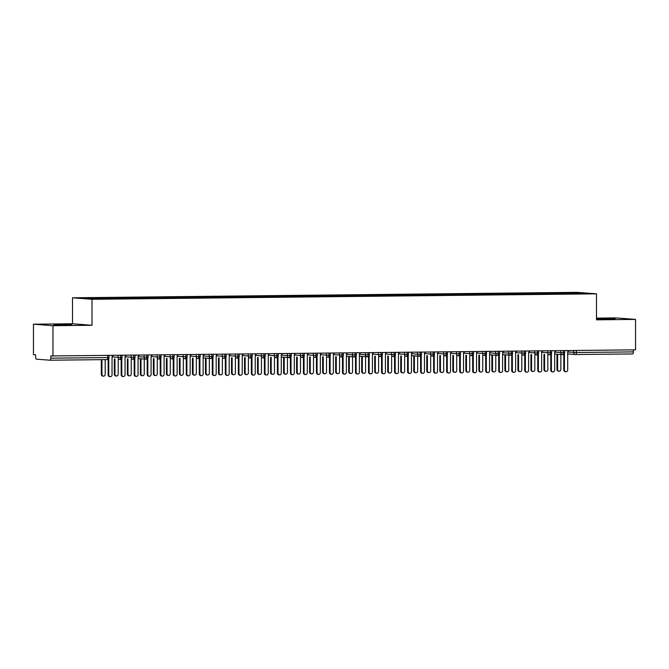 <?xml version="1.0" encoding="UTF-8"?>
<svg xmlns="http://www.w3.org/2000/svg" width="669" height="669" viewBox="0 0 669 669"><rect width="100%" height="100%" fill="white"/><g stroke="black" fill="none" stroke-linecap="round" stroke-linejoin="round"><path stroke-width="1" d="M65.855 324.975L71.633 324.741L67.803 324.524L53.838 324.741L65.855 324.975M609.392 319.105L615.162 318.87L611.341 318.653L597.367 318.87L609.392 319.105M33.45 324.197L52.96 325.703L92.013 325.276L72.503 323.779L33.45 324.197L33.45 354.629L35.641 354.804L35.641 357.02A2.082 0.728 -90.6 0 0 36.377 359.161L50.033 360.215A2.082 0.728 -90.6 0 0 50.058 360.215A2.082 0.728 -90.6 0 0 50.76 358.191L50.76 355.967L635.55 349.845L635.55 319.406L616.04 317.909L596.497 318.118M72.503 323.779L72.503 297.789L576.987 292.345L596.497 293.842L92.013 299.294L72.503 297.789M98.494 297.964L81.953 298.148L91.026 298.842L109.072 298.784L587.048 293.49L577.974 292.788L546.908 292.989L96.98 297.847L98.494 297.964L98.761 298.759M105.777 297.889L106.053 298.683M111.506 297.83L111.823 298.75M118.798 297.747L119.074 298.541M124.526 297.688L124.844 298.608M131.818 297.605L132.086 298.399M137.546 297.546L137.864 298.474M144.839 297.471L145.106 298.257M150.567 297.404L150.885 298.332M157.859 297.329L158.127 298.123M163.587 297.262L163.897 298.19M170.871 297.187L171.147 297.981M176.599 297.12L176.917 298.048M183.891 297.044L184.167 297.839M189.62 296.986L189.937 297.906M196.912 296.902L197.179 297.697M202.64 296.844L202.958 297.772M209.932 296.76L210.2 297.554M215.661 296.702L215.978 297.63M222.953 296.626L223.22 297.412M228.681 296.559L228.99 297.488M235.965 296.484L236.241 297.279M241.693 296.417L242.011 297.345M248.985 296.342L249.261 297.136M254.713 296.283L255.031 297.203M262.005 296.2L262.273 296.994M267.734 296.141L268.052 297.061M275.026 296.058L275.293 296.852M280.754 295.999L281.072 296.927M288.046 295.924L288.314 296.71M293.775 295.857L294.092 296.785M301.067 295.782L301.334 296.576M306.795 295.715L307.104 296.643M314.079 295.639L314.355 296.434M319.807 295.581L320.125 296.501M327.099 295.497L327.375 296.292M332.828 295.439L333.145 296.359M340.12 295.355L340.387 296.15M345.848 295.297L346.166 296.225M353.14 295.221L353.408 296.007M358.868 295.154L359.186 296.083M366.16 295.079L366.428 295.874M371.889 295.012L372.198 295.941M379.172 294.937L379.448 295.731M384.901 294.87L385.219 295.798M392.193 294.795L392.469 295.589M397.921 294.736L398.239 295.656M405.213 294.653L405.481 295.447M410.942 294.594L411.259 295.522M418.234 294.511L418.501 295.305M423.962 294.452L424.28 295.38M431.254 294.377L431.522 295.163M436.982 294.31L437.292 295.238M444.266 294.235L444.542 295.029M449.994 294.168L450.312 295.096M457.287 294.092L457.563 294.887M463.015 294.034L463.333 294.954M470.307 293.95L470.575 294.745M476.035 293.892L476.353 294.812M483.327 293.808L483.595 294.603M489.056 293.75L489.374 294.678M496.348 293.674L496.615 294.46M502.076 293.607L502.386 294.536M509.36 293.532L509.636 294.327M515.088 293.465L515.406 294.393M522.38 293.39L522.656 294.184M528.109 293.331L528.426 294.251M535.401 293.248L535.668 294.042M541.129 293.189L541.447 294.109M548.421 293.106L548.689 293.9M554.149 293.047L554.467 293.975M576.427 350.481L576.427 352.513L633.359 351.894L633.359 349.862M633.359 351.894A2.082 0.728 89.4 0 1 632.648 353.926A2.082 0.728 89.4 0 1 632.623 353.926L575.741 354.537M561.442 292.963L561.709 293.758M577.974 292.788L577.523 293.591M52.96 325.703L52.96 356.134M596.497 293.842L596.497 319.832L635.55 319.406M92.013 325.276L92.013 299.294M559.928 292.855L559.928 293.783M564.569 352.571L564.703 352.596A2.082 2.082 0 0 1 562.637 354.679A2.082 1.948 -85.6 0 1 562.52 354.679L562.629 354.679A2.082 0.728 -90.6 0 0 562.637 354.679A2.082 0.728 -90.6 0 0 562.629 354.679A2.082 0.728 -90.6 0 0 563.348 352.655L563.348 350.623M554.668 352.153L560.731 352.613A2.082 1.948 -85.6 0 0 562.52 354.679L554.668 354.068L562.428 354.662M546.908 292.989L546.908 293.917M533.887 293.131L533.887 294.059M520.867 293.273L520.867 294.201M507.855 293.415L507.855 294.343M494.834 293.557L494.834 294.485M481.814 293.691L481.814 294.628M468.793 293.833L468.793 294.761M455.773 293.975L455.773 294.904M442.761 294.117L442.761 295.046M429.741 294.26L429.741 295.188M416.72 294.402L416.72 295.33M403.7 294.536L403.7 295.464M390.679 294.678L390.679 295.606M377.667 294.82L377.667 295.748M364.647 294.962L364.647 295.89M351.626 295.104L351.626 296.033M338.606 295.238L338.606 296.166M325.586 295.38L325.586 296.308M312.574 295.522L312.574 296.451M299.553 295.665L299.553 296.593M286.533 295.807L286.533 296.735M273.512 295.941L273.512 296.877M260.492 296.083L260.492 297.011M247.471 296.225L247.471 297.153M234.459 296.367L234.459 297.295M221.439 296.509L221.439 297.437M208.419 296.651L208.419 297.58M195.398 296.785L195.398 297.713M182.378 296.927L182.378 297.856M169.366 297.069L169.366 297.998M156.345 297.212L156.345 298.14M143.325 297.354L143.325 298.282M130.304 297.488L130.304 298.416M117.284 297.63L117.284 298.558M104.272 297.772L104.272 298.7M549.408 354.804L549.5 354.813A2.082 1.948 -85.6 0 0 549.6 354.821A2.082 0.728 -90.6 0 0 549.609 354.821A2.082 0.728 -90.6 0 0 550.328 352.789L550.328 350.765M541.647 352.295L547.71 352.755A2.082 1.948 -85.6 0 0 549.5 354.813L549.609 354.821A2.082 0.728 -90.6 0 0 549.617 354.821A2.082 2.082 0 0 0 551.682 352.739L547.71 352.755L547.71 350.79M538.528 352.856L538.662 352.881A2.082 2.082 0 0 1 536.597 354.963A2.082 1.948 -85.6 0 1 536.479 354.955L536.588 354.963A2.082 0.728 -90.6 0 0 536.597 354.963A2.082 0.728 -90.6 0 0 536.588 354.963A2.082 0.728 -90.6 0 0 537.307 352.931L537.307 350.899M528.627 352.429L534.69 352.898A2.082 1.948 -85.6 0 0 536.479 354.955L536.387 354.946M525.508 352.998L525.642 353.015A2.082 2.082 0 0 1 523.584 355.105A2.082 1.948 -85.6 0 1 523.467 355.097L523.576 355.105A2.082 0.728 -90.6 0 0 523.584 355.105A2.082 0.728 -90.6 0 0 523.576 355.105A2.082 0.728 -90.6 0 0 524.287 353.073L524.287 351.041M515.615 352.571L521.669 353.04A2.082 1.948 -85.6 0 0 523.467 355.097L523.367 355.088M502.595 354.637L510.447 355.239A2.082 1.948 -85.6 0 0 510.539 355.239A2.082 0.728 -90.6 0 0 510.556 355.239A2.082 0.728 -90.6 0 0 511.275 353.215L511.275 351.183M502.595 352.714L508.649 353.182A2.082 1.948 -85.6 0 0 510.447 355.239L510.556 355.239A2.082 0.728 -90.6 0 0 510.564 355.239A2.082 2.082 0 0 0 512.621 353.157L508.649 353.182L508.649 351.208M502.595 354.629L510.347 355.231M499.475 353.274L499.609 353.299A2.082 2.082 0 0 1 497.544 355.381A2.082 1.948 -85.6 0 1 497.427 355.381L497.535 355.381A2.082 0.728 -90.6 0 0 497.544 355.381A2.082 0.728 -90.6 0 0 497.535 355.381A2.082 0.728 -90.6 0 0 498.254 353.357L498.254 351.325M489.574 352.856L495.637 353.324A2.082 1.948 -85.6 0 0 497.427 355.381L489.574 354.771L497.335 355.364M484.314 355.507L484.406 355.515A2.082 1.948 -85.6 0 0 484.498 355.523A2.082 0.728 -90.6 0 0 484.515 355.523A2.082 0.728 -90.6 0 0 485.234 353.491L485.234 351.468M476.554 352.998L482.617 353.458A2.082 1.948 -85.6 0 0 484.406 355.515L484.515 355.523A2.082 0.728 -90.6 0 0 484.523 355.523A2.082 2.082 0 0 0 486.589 353.441L482.617 353.458L482.617 351.493M471.486 355.665A2.082 1.948 -85.6 0 1 471.386 355.657L471.494 355.665A2.082 0.728 -90.6 0 0 471.494 355.665A2.082 0.728 -90.6 0 0 471.503 355.665A2.082 0.728 -90.6 0 0 472.214 353.633L472.214 351.601M463.533 353.132L469.596 353.6A2.082 1.948 -85.6 0 0 471.386 355.657L471.294 355.649M460.414 353.7L460.548 353.717A2.082 2.082 0 0 1 458.491 355.808A2.082 1.948 -85.6 0 1 458.374 355.799L458.474 355.808A2.082 0.728 -90.6 0 0 458.491 355.808A2.082 0.728 -90.6 0 0 458.474 355.808A2.082 0.728 -90.6 0 0 459.193 353.776L459.193 351.743M450.521 353.274L456.576 353.742A2.082 1.948 -85.6 0 0 458.374 355.799L458.273 355.791M445.253 355.933L445.353 355.941A2.082 1.948 -85.6 0 0 445.445 355.941A2.082 0.728 -90.6 0 0 445.462 355.95A2.082 0.728 -90.6 0 0 446.181 353.918L446.181 351.886M437.501 353.416L443.555 353.884A2.082 1.948 -85.6 0 0 445.353 355.941L445.462 355.95A2.082 0.728 -90.6 0 0 445.47 355.95A2.082 2.082 0 0 0 447.528 353.859L443.555 353.884L443.555 351.911M432.425 356.084A2.082 1.948 -85.6 0 1 432.333 356.084L432.442 356.084A2.082 0.728 -90.6 0 0 432.442 356.084A2.082 0.728 -90.6 0 0 432.45 356.084A2.082 0.728 -90.6 0 0 433.161 354.06L433.161 352.028M424.481 353.558L430.543 354.026A2.082 1.948 -85.6 0 0 432.333 356.084L432.241 356.075M421.361 354.118L421.495 354.144A2.082 2.082 0 0 1 419.43 356.226A2.082 1.948 -85.6 0 1 419.312 356.226L419.421 356.226A2.082 0.728 -90.6 0 0 419.43 356.226A2.082 0.728 -90.6 0 0 419.421 356.226A2.082 0.728 -90.6 0 0 420.14 354.202L420.14 352.17M411.46 353.7L417.523 354.16A2.082 1.948 -85.6 0 0 419.312 356.226L411.46 355.615L419.22 356.209M406.2 356.351L406.292 356.36A2.082 1.948 -85.6 0 0 406.392 356.368A2.082 0.728 -90.6 0 0 406.401 356.368A2.082 0.728 -90.6 0 0 407.12 354.336L407.12 352.312M398.44 353.834L404.502 354.302A2.082 1.948 -85.6 0 0 406.292 356.36L406.401 356.368A2.082 0.728 -90.6 0 0 406.409 356.368A2.082 2.082 0 0 0 408.475 354.286L404.502 354.302L404.502 352.337M393.372 356.51A2.082 1.948 -85.6 0 1 393.272 356.502L393.38 356.51A2.082 0.728 -90.6 0 0 393.38 356.51A2.082 0.728 -90.6 0 0 393.397 356.51A2.082 0.728 -90.6 0 0 394.1 354.478L394.1 352.446M385.428 353.976L391.482 354.445A2.082 1.948 -85.6 0 0 393.272 356.502L393.18 356.493M382.308 354.545L382.434 354.562A2.082 2.082 0 0 1 380.377 356.652A2.082 1.948 -85.6 0 1 380.26 356.644L380.368 356.652A2.082 0.728 -90.6 0 0 380.377 356.652A2.082 0.728 -90.6 0 0 380.368 356.652A2.082 0.728 -90.6 0 0 381.079 354.62L381.079 352.588M372.407 354.118L378.462 354.587A2.082 1.948 -85.6 0 0 380.26 356.644L380.159 356.636M359.387 356.184L367.239 356.786A2.082 1.948 -85.6 0 0 367.331 356.786A2.082 0.728 -90.6 0 0 367.348 356.786A2.082 0.728 -90.6 0 0 368.067 354.762L368.067 352.73M359.387 354.261L365.441 354.729A2.082 1.948 -85.6 0 0 367.239 356.786L367.348 356.786A2.082 0.728 -90.6 0 0 367.356 356.786A2.082 2.082 0 0 0 369.422 354.704L365.45 354.729L365.45 352.755M359.387 356.176L367.147 356.778M356.268 354.821L356.401 354.846A2.082 2.082 0 0 1 354.336 356.928A2.082 1.948 -85.6 0 1 354.219 356.928L354.327 356.928A2.082 0.728 -90.6 0 0 354.336 356.928A2.082 0.728 -90.6 0 0 354.327 356.928A2.082 0.728 -90.6 0 0 355.047 354.904L355.047 352.872M346.366 354.403L352.429 354.863A2.082 1.948 -85.6 0 0 354.219 356.928L346.366 356.318L354.127 356.912M343.247 354.963L343.381 354.988A2.082 2.082 0 0 1 341.315 357.07A2.082 1.948 -85.6 0 1 341.198 357.062L341.307 357.07A2.082 0.728 -90.6 0 0 341.315 357.07A2.082 0.728 -90.6 0 0 341.307 357.07A2.082 0.728 -90.6 0 0 342.026 355.038L342.026 353.015M333.346 354.545L339.409 355.005A2.082 1.948 -85.6 0 0 341.198 357.062L341.106 357.054M328.278 357.213A2.082 1.948 -85.6 0 1 328.178 357.204L328.287 357.213A2.082 0.728 -90.6 0 0 328.287 357.213A2.082 0.728 -90.6 0 0 328.295 357.213A2.082 0.728 -90.6 0 0 329.006 355.18L329.006 353.148M320.334 354.679L326.388 355.147A2.082 1.948 -85.6 0 0 328.178 357.204L328.086 357.196M317.206 355.247L317.34 355.264A2.082 2.082 0 0 1 315.283 357.355A2.082 1.948 -85.6 0 1 315.166 357.346L315.275 357.355A2.082 0.728 -90.6 0 0 315.283 357.355A2.082 0.728 -90.6 0 0 315.275 357.355A2.082 0.728 -90.6 0 0 315.985 355.323L315.985 353.291M307.314 354.821L313.368 355.289A2.082 1.948 -85.6 0 0 315.166 357.346L315.066 357.338M302.053 357.48L302.145 357.489A2.082 1.948 -85.6 0 0 302.237 357.489A2.082 0.728 -90.6 0 0 302.254 357.489A2.082 0.728 -90.6 0 0 302.973 355.465L302.973 353.433M294.293 354.963L300.348 355.431A2.082 1.948 -85.6 0 0 302.145 357.489L302.254 357.489A2.082 0.728 -90.6 0 0 302.263 357.497A2.082 2.082 0 0 0 304.328 355.406L300.348 355.431L300.348 353.458M289.217 357.631A2.082 1.948 -85.6 0 1 289.125 357.631L289.234 357.631A2.082 0.728 -90.6 0 0 289.234 357.631A2.082 0.728 -90.6 0 0 289.242 357.631A2.082 0.728 -90.6 0 0 289.953 355.607L289.953 353.575M281.273 355.105L287.336 355.574A2.082 1.948 -85.6 0 0 289.125 357.631L281.273 357.02L289.033 357.614M278.153 355.665L278.287 355.691A2.082 2.082 0 0 1 276.222 357.773A2.082 1.948 -85.6 0 1 276.105 357.764L276.213 357.773A2.082 0.728 -90.6 0 0 276.222 357.773A2.082 0.728 -90.6 0 0 276.213 357.773A2.082 0.728 -90.6 0 0 276.933 355.749L276.933 353.717M268.252 355.247L274.315 355.707A2.082 1.948 -85.6 0 0 276.105 357.764L276.013 357.756M262.992 357.898L263.084 357.907A2.082 1.948 -85.6 0 0 263.185 357.915A2.082 0.728 -90.6 0 0 263.193 357.915A2.082 0.728 -90.6 0 0 263.912 355.883L263.912 353.851M255.232 355.381L261.295 355.849A2.082 1.948 -85.6 0 0 263.084 357.907L263.193 357.915A2.082 0.728 -90.6 0 0 263.201 357.915A2.082 2.082 0 0 0 265.267 355.833L261.295 355.849L261.295 353.884M250.164 358.057A2.082 1.948 -85.6 0 1 250.072 358.049L250.181 358.057A2.082 0.728 -90.6 0 0 250.181 358.057A2.082 0.728 -90.6 0 0 250.189 358.057A2.082 0.728 -90.6 0 0 250.892 356.025L250.892 353.993M242.22 355.523L248.274 355.992A2.082 1.948 -85.6 0 0 250.072 358.049L249.972 358.04M239.101 356.092L239.226 356.109A2.082 2.082 0 0 1 237.169 358.199A2.082 1.948 -85.6 0 1 237.052 358.191L237.161 358.199A2.082 0.728 -90.6 0 0 237.169 358.199A2.082 0.728 -90.6 0 0 237.161 358.199A2.082 0.728 -90.6 0 0 237.88 356.167L237.88 354.135M229.199 355.665L235.254 356.134A2.082 1.948 -85.6 0 0 237.052 358.191L236.951 358.183M223.939 358.325L224.031 358.333A2.082 1.948 -85.6 0 0 224.123 358.333A2.082 0.728 -90.6 0 0 224.14 358.333A2.082 0.728 -90.6 0 0 224.859 356.309L224.859 354.277M216.179 355.808L222.242 356.276A2.082 1.948 -85.6 0 0 224.031 358.333L224.14 358.333A2.082 0.728 -90.6 0 0 224.148 358.333A2.082 2.082 0 0 0 226.214 356.251L222.242 356.268L222.242 354.302M213.06 356.368L213.194 356.393A2.082 2.082 0 0 1 211.128 358.475A2.082 1.948 -85.6 0 1 211.011 358.475L211.12 358.475A2.082 0.728 -90.6 0 0 211.128 358.475A2.082 0.728 -90.6 0 0 211.12 358.475A2.082 0.728 -90.6 0 0 211.839 356.452L211.839 354.419M203.159 355.95L209.221 356.41A2.082 1.948 -85.6 0 0 211.011 358.475L203.159 357.865L210.919 358.459M200.039 356.51L200.173 356.535A2.082 2.082 0 0 1 198.108 358.617A2.082 1.948 -85.6 0 1 197.991 358.609L198.099 358.617A2.082 0.728 -90.6 0 0 198.108 358.617A2.082 0.728 -90.6 0 0 198.099 358.617A2.082 0.728 -90.6 0 0 198.818 356.585L198.818 354.562M190.138 356.084L196.201 356.552A2.082 1.948 -85.6 0 0 197.991 358.609L197.899 358.601M185.07 358.76A2.082 1.948 -85.6 0 1 184.978 358.751L185.079 358.76A2.082 0.728 -90.6 0 0 185.079 358.76A2.082 0.728 -90.6 0 0 185.096 358.76A2.082 0.728 -90.6 0 0 185.798 356.728L185.798 354.695M177.126 356.226L183.181 356.694A2.082 1.948 -85.6 0 0 184.978 358.751L184.878 358.743M174.007 356.794L174.132 356.811A2.082 2.082 0 0 1 172.075 358.902A2.082 1.948 -85.6 0 1 171.958 358.893L172.067 358.902A2.082 0.728 -90.6 0 0 172.075 358.902A2.082 0.728 -90.6 0 0 172.067 358.902A2.082 0.728 -90.6 0 0 172.786 356.87L172.786 354.838M164.106 356.368L170.16 356.836A2.082 1.948 -85.6 0 0 171.958 358.893L171.858 358.885M158.846 359.027L158.938 359.036A2.082 1.948 -85.6 0 0 159.03 359.036A2.082 0.728 -90.6 0 0 159.046 359.036A2.082 0.728 -90.6 0 0 159.766 357.012L159.766 354.98M151.085 356.51L157.148 356.978A2.082 1.948 -85.6 0 0 158.938 359.036L159.046 359.036A2.082 0.728 -90.6 0 0 159.055 359.036A2.082 2.082 0 0 0 161.12 356.953L157.148 356.978L157.148 355.005M146.009 359.178A2.082 1.948 -85.6 0 1 145.917 359.178L146.026 359.178A2.082 0.728 -90.6 0 0 146.026 359.178A2.082 0.728 -90.6 0 0 146.034 359.178A2.082 0.728 -90.6 0 0 146.745 357.154L146.745 355.122M138.065 356.652L144.128 357.112A2.082 1.948 -85.6 0 0 145.917 359.178L138.065 358.567L145.825 359.161M134.946 357.213L135.079 357.238A2.082 2.082 0 0 1 133.014 359.32A2.082 1.948 -85.6 0 1 132.897 359.312L133.006 359.32A2.082 0.728 -90.6 0 0 133.014 359.32A2.082 0.728 -90.6 0 0 133.006 359.32A2.082 0.728 -90.6 0 0 133.725 357.288L133.725 355.264M125.044 356.794L131.107 357.254A2.082 1.948 -85.6 0 0 132.897 359.312L132.805 359.303M119.784 359.445L119.876 359.454A2.082 1.948 -85.6 0 0 119.977 359.462A2.082 0.728 -90.6 0 0 119.985 359.462A2.082 0.728 -90.6 0 0 120.704 357.43L120.704 355.398M112.032 356.928L118.087 357.397A2.082 1.948 -85.6 0 0 119.876 359.454L119.985 359.462A2.082 0.728 -90.6 0 0 120.002 359.462A2.082 2.082 0 0 0 122.059 357.38L118.087 357.397L118.087 355.431M565.924 371.738L565.297 371.688A1.739 1.631 -85.6 0 1 563.8 369.974L564.435 370.024A1.739 1.631 94.4 0 0 565.924 371.738A1.739 1.631 94.4 0 0 567.688 369.99L567.688 351.785L568.817 350.564M563.8 369.974L563.8 354.311M564.435 370.024L564.435 353.617M559.1 371.211L558.464 371.161A1.739 1.631 -85.6 0 1 556.968 369.447L557.603 369.497A1.739 1.631 94.4 0 0 559.1 371.211A1.739 1.631 94.4 0 0 560.856 369.464L560.856 354.545M557.603 354.294L557.603 369.497M556.968 354.252L556.968 369.447M552.912 371.88L552.276 371.83A1.739 1.631 -85.6 0 1 550.779 370.116L551.415 370.166A1.739 1.631 94.4 0 0 552.912 371.88A1.739 1.631 94.4 0 0 554.668 370.124L554.668 351.919L555.797 350.707M550.779 370.116L550.779 354.453M551.415 370.166L551.415 353.759M539.891 372.023L539.256 371.972A1.739 1.631 -85.6 0 1 537.759 370.258L538.394 370.3A1.739 1.631 94.4 0 0 539.891 372.023A1.739 1.631 94.4 0 0 541.647 370.266L541.647 352.061L542.785 350.84M537.759 370.258L537.759 354.595M538.394 370.3L538.394 353.901M526.871 372.156L526.235 372.106A1.739 1.631 -85.6 0 1 524.739 370.392L525.374 370.442A1.739 1.631 94.4 0 0 526.871 372.156A1.739 1.631 94.4 0 0 528.627 370.409L528.627 352.203L529.764 350.982M524.739 370.392L524.739 354.737M525.374 370.442L525.374 354.043M513.851 372.298L513.215 372.248A1.739 1.631 -85.6 0 1 511.726 370.534L512.354 370.584A1.739 1.631 94.4 0 0 513.851 372.298A1.739 1.631 94.4 0 0 515.615 370.551L515.615 352.346L516.744 351.125M511.726 370.534L511.726 354.871M512.354 370.584L512.354 354.177M546.08 371.354L545.444 371.303A1.739 1.631 -85.6 0 1 543.956 369.589L544.583 369.639A1.739 1.631 94.4 0 0 546.08 371.354A1.739 1.631 94.4 0 0 547.844 369.606L547.844 354.687M544.583 354.436L544.583 369.639M543.956 354.386L543.956 369.589M533.059 371.496L532.424 371.446A1.739 1.631 -85.6 0 1 530.935 369.731L531.571 369.781A1.739 1.631 94.4 0 0 533.059 371.496A1.739 1.631 94.4 0 0 534.824 369.74L534.824 354.829M531.571 354.578L531.571 369.781M530.935 354.528L530.935 369.731M520.039 371.63L519.412 371.588A1.739 1.631 -85.6 0 1 517.915 369.873L518.55 369.915A1.739 1.631 94.4 0 0 520.039 371.63A1.739 1.631 94.4 0 0 521.803 369.882L521.803 354.971M518.55 354.721L518.55 369.915M517.915 354.67L517.915 369.873M507.027 371.772L506.391 371.721A1.739 1.631 -85.6 0 1 504.894 370.007L505.53 370.057A1.739 1.631 94.4 0 0 507.027 371.772A1.739 1.631 94.4 0 0 508.783 370.024L508.783 355.114M505.53 354.863L505.53 370.057M504.894 354.813L504.894 370.007M500.83 372.441L500.195 372.39A1.739 1.631 -85.6 0 1 498.706 370.676L499.342 370.726A1.739 1.631 94.4 0 0 500.83 372.441A1.739 1.631 94.4 0 0 502.595 370.693L502.595 352.488L503.724 351.267M498.706 370.676L498.706 355.013M499.342 370.726L499.342 354.319M494.006 371.914L493.371 371.864A1.739 1.631 -85.6 0 1 491.874 370.149L492.509 370.2A1.739 1.631 94.4 0 0 494.006 371.914A1.739 1.631 94.4 0 0 495.762 370.166L495.762 355.247M492.509 354.996L492.509 370.2M491.874 354.955L491.874 370.149M487.818 372.583L487.183 372.533A1.739 1.631 -85.6 0 1 485.686 370.818L486.321 370.869A1.739 1.631 94.4 0 0 487.818 372.583A1.739 1.631 94.4 0 0 489.574 370.827L489.574 352.63L490.703 351.409M485.686 370.818L485.686 355.155M486.321 370.869L486.321 354.461M474.798 372.725L474.162 372.675A1.739 1.631 -85.6 0 1 472.665 370.961L473.301 371.002A1.739 1.631 94.4 0 0 474.798 372.725A1.739 1.631 94.4 0 0 476.554 370.969L476.554 352.764L477.691 351.543M472.665 370.961L472.665 355.298M473.301 371.002L473.301 354.603M461.777 372.859L461.142 372.817A1.739 1.631 -85.6 0 1 459.645 371.094L460.28 371.144A1.739 1.631 94.4 0 0 461.777 372.859A1.739 1.631 94.4 0 0 463.533 371.111L463.533 352.906L464.671 351.685M459.645 371.094L459.645 355.44M460.28 371.144L460.28 354.746M448.757 373.001L448.121 372.951A1.739 1.631 -85.6 0 1 446.633 371.236L447.26 371.287A1.739 1.631 94.4 0 0 448.757 373.001A1.739 1.631 94.4 0 0 450.521 371.253L450.521 353.048L451.65 351.827M446.633 371.236L446.633 355.582M447.26 371.287L447.26 354.879M480.986 372.056L480.35 372.006A1.739 1.631 -85.6 0 1 478.862 370.292L479.489 370.342A1.739 1.631 94.4 0 0 480.986 372.056A1.739 1.631 94.4 0 0 482.75 370.308L482.75 355.39M479.489 355.139L479.489 370.342M478.862 355.088L478.862 370.292M467.966 372.198L467.33 372.148A1.739 1.631 -85.6 0 1 465.841 370.434L466.477 370.484A1.739 1.631 94.4 0 0 467.966 372.198A1.739 1.631 94.4 0 0 469.73 370.442L469.73 355.532M466.477 355.281L466.477 370.484M465.841 355.231L465.841 370.434M454.945 372.34L454.318 372.29A1.739 1.631 -85.6 0 1 452.821 370.576L453.457 370.618A1.739 1.631 94.4 0 0 454.945 372.34A1.739 1.631 94.4 0 0 456.71 370.584L456.71 355.674M453.457 355.423L453.457 370.618M452.821 355.373L452.821 370.576M441.933 372.474L441.297 372.432A1.739 1.631 -85.6 0 1 439.801 370.71L440.436 370.76A1.739 1.631 94.4 0 0 441.933 372.474A1.739 1.631 94.4 0 0 443.689 370.726L443.689 355.816M440.436 355.565L440.436 370.76M439.801 355.515L439.801 370.71M435.736 373.143L435.101 373.093A1.739 1.631 -85.6 0 1 433.612 371.379L434.248 371.429A1.739 1.631 94.4 0 0 435.736 373.143A1.739 1.631 94.4 0 0 437.501 371.395L437.501 353.19L438.63 351.969M433.612 371.379L433.612 355.716M434.248 371.429L434.248 355.022M422.716 373.285L422.089 373.235A1.739 1.631 -85.6 0 1 420.592 371.521L421.227 371.571A1.739 1.631 94.4 0 0 422.716 373.285A1.739 1.631 94.4 0 0 424.481 371.538L424.481 353.332L425.609 352.111M420.592 371.521L420.592 355.858M421.227 371.571L421.227 355.164M409.704 373.427L409.068 373.377A1.739 1.631 -85.6 0 1 407.572 371.663L408.207 371.713A1.739 1.631 94.4 0 0 409.704 373.427A1.739 1.631 94.4 0 0 411.46 371.671L411.46 353.466L412.597 352.245M407.572 371.663L407.572 356M408.207 371.713L408.207 355.306M396.684 373.561L396.048 373.519A1.739 1.631 -85.6 0 1 394.551 371.805L395.187 371.847A1.739 1.631 94.4 0 0 396.684 373.561A1.739 1.631 94.4 0 0 398.44 371.813L398.44 353.608L399.577 352.387M394.551 371.805L394.551 356.142M395.187 371.847L395.187 355.448M383.663 373.703L383.028 373.653A1.739 1.631 -85.6 0 1 381.539 371.939L382.166 371.989A1.739 1.631 94.4 0 0 383.663 373.703A1.739 1.631 94.4 0 0 385.428 371.956L385.428 353.75L386.557 352.53M381.539 371.939L381.539 356.284M382.166 371.989L382.166 355.582M428.913 372.616L428.277 372.566A1.739 1.631 -85.6 0 1 426.78 370.852L427.416 370.902A1.739 1.631 94.4 0 0 428.913 372.616A1.739 1.631 94.4 0 0 430.669 370.869L430.669 355.95M427.416 355.699L427.416 370.902M426.78 355.657L426.78 370.852M415.892 372.758L415.257 372.708A1.739 1.631 -85.6 0 1 413.768 370.994L414.395 371.044A1.739 1.631 94.4 0 0 415.892 372.758A1.739 1.631 94.4 0 0 417.657 371.011L417.657 356.092M414.395 355.841L414.395 371.044M413.768 355.791L413.768 370.994M402.872 372.901L402.236 372.85A1.739 1.631 -85.6 0 1 400.748 371.136L401.383 371.186A1.739 1.631 94.4 0 0 402.872 372.901A1.739 1.631 94.4 0 0 404.636 371.153L404.636 356.234M401.383 355.983L401.383 371.186M400.748 355.933L400.748 371.136M389.851 373.043L389.224 372.993A1.739 1.631 -85.6 0 1 387.727 371.278L388.363 371.328A1.739 1.631 94.4 0 0 389.851 373.043A1.739 1.631 94.4 0 0 391.616 371.287L391.616 356.376M388.363 356.125L388.363 371.328M387.727 356.075L387.727 371.278M376.839 373.177L376.204 373.135A1.739 1.631 -85.6 0 1 374.707 371.42L375.342 371.462A1.739 1.631 94.4 0 0 376.839 373.177A1.739 1.631 94.4 0 0 378.595 371.429L378.595 356.518M375.342 356.268L375.342 371.462M374.707 356.217L374.707 371.42M370.643 373.846L370.007 373.795A1.739 1.631 -85.6 0 1 368.519 372.081L369.154 372.131A1.739 1.631 94.4 0 0 370.643 373.846A1.739 1.631 94.4 0 0 372.407 372.098L372.407 353.893L373.536 352.672M368.519 372.081L368.519 356.418M369.154 372.131L369.154 355.724M363.819 373.319L363.183 373.269A1.739 1.631 -85.6 0 1 361.686 371.554L362.322 371.604A1.739 1.631 94.4 0 0 363.819 373.319A1.739 1.631 94.4 0 0 365.575 371.571L365.575 356.652M362.322 356.41L362.322 371.604M361.686 356.36L361.686 371.554M357.622 373.988L356.995 373.938A1.739 1.631 -85.6 0 1 355.498 372.223L356.134 372.273A1.739 1.631 94.4 0 0 357.622 373.988A1.739 1.631 94.4 0 0 359.387 372.24L359.387 354.035L360.516 352.814M355.498 372.223L355.498 356.56M356.134 372.273L356.134 355.866M350.799 373.461L350.163 373.411A1.739 1.631 -85.6 0 1 348.666 371.696L349.302 371.747A1.739 1.631 94.4 0 0 350.799 373.461A1.739 1.631 94.4 0 0 352.555 371.713L352.555 356.794M349.302 356.544L349.302 371.747M348.666 356.502L348.666 371.696M344.61 374.13L343.975 374.08A1.739 1.631 -85.6 0 1 342.478 372.365L343.113 372.416A1.739 1.631 94.4 0 0 344.61 374.13A1.739 1.631 94.4 0 0 346.366 372.374L346.366 354.169L347.504 352.956M342.478 372.365L342.478 356.702M343.113 372.416L343.113 356.008M337.778 373.603L337.143 373.553A1.739 1.631 -85.6 0 1 335.654 371.839L336.281 371.889A1.739 1.631 94.4 0 0 337.778 373.603A1.739 1.631 94.4 0 0 339.543 371.855L339.543 356.937M336.281 356.686L336.281 371.889M335.654 356.636L335.654 371.839M331.59 374.272L330.954 374.222A1.739 1.631 -85.6 0 1 329.457 372.508L330.093 372.549A1.739 1.631 94.4 0 0 331.59 374.272A1.739 1.631 94.4 0 0 333.346 372.516L333.346 354.311L334.483 353.09M329.457 372.508L329.457 356.845M330.093 372.549L330.093 356.151M324.758 373.745L324.131 373.695A1.739 1.631 -85.6 0 1 322.634 371.981L323.269 372.031A1.739 1.631 94.4 0 0 324.758 373.745A1.739 1.631 94.4 0 0 326.522 371.989L326.522 357.079M323.269 356.828L323.269 372.031M322.634 356.778L322.634 371.981M318.569 374.406L317.934 374.364A1.739 1.631 -85.6 0 1 316.445 372.641L317.073 372.692A1.739 1.631 94.4 0 0 318.569 374.406A1.739 1.631 94.4 0 0 320.334 372.658L320.334 354.453L321.463 353.232M316.445 372.641L316.445 356.987M317.073 372.692L317.073 356.293M311.746 373.887L311.11 373.837A1.739 1.631 -85.6 0 1 309.613 372.123L310.249 372.165A1.739 1.631 94.4 0 0 311.746 373.887A1.739 1.631 94.4 0 0 313.502 372.131L313.502 357.221M310.249 356.97L310.249 372.165M309.613 356.92L309.613 372.123M305.549 374.548L304.913 374.498A1.739 1.631 -85.6 0 1 303.425 372.784L304.061 372.834A1.739 1.631 94.4 0 0 305.549 374.548A1.739 1.631 94.4 0 0 307.314 372.8L307.314 354.595L308.442 353.374M303.425 372.784L303.425 357.121M304.061 372.834L304.061 356.426M298.725 374.021L298.09 373.971A1.739 1.631 -85.6 0 1 296.593 372.257L297.228 372.307A1.739 1.631 94.4 0 0 298.725 374.021A1.739 1.631 94.4 0 0 300.481 372.273L300.481 357.363M297.228 357.112L297.228 372.307M296.593 357.062L296.593 372.257M292.529 374.69L291.901 374.64A1.739 1.631 -85.6 0 1 290.405 372.926L291.04 372.976A1.739 1.631 94.4 0 0 292.529 374.69A1.739 1.631 94.4 0 0 294.293 372.942L294.293 354.737L295.422 353.516M290.405 372.926L290.405 357.263M291.04 372.976L291.04 356.569M285.705 374.163L285.069 374.113A1.739 1.631 -85.6 0 1 283.572 372.399L284.208 372.449A1.739 1.631 94.4 0 0 285.705 374.163A1.739 1.631 94.4 0 0 287.461 372.416L287.461 357.497M284.208 357.246L284.208 372.449M283.572 357.204L283.572 372.399M279.517 374.832L278.881 374.782A1.739 1.631 -85.6 0 1 277.384 373.068L278.02 373.118A1.739 1.631 94.4 0 0 279.517 374.832A1.739 1.631 94.4 0 0 281.273 373.076L281.273 354.879L282.402 353.658M277.384 373.068L277.384 357.405M278.02 373.118L278.02 356.711M272.684 374.306L272.049 374.255A1.739 1.631 -85.6 0 1 270.56 372.541L271.188 372.591A1.739 1.631 94.4 0 0 272.684 374.306A1.739 1.631 94.4 0 0 274.449 372.558L274.449 357.639M271.188 357.388L271.188 372.591M270.56 357.338L270.56 372.541M266.496 374.974L265.861 374.924A1.739 1.631 -85.6 0 1 264.364 373.21L264.999 373.26A1.739 1.631 94.4 0 0 266.496 374.974A1.739 1.631 94.4 0 0 268.252 373.218L268.252 355.013L269.39 353.792M264.364 373.21L264.364 357.547M264.999 373.26L264.999 356.853M259.664 374.448L259.028 374.397A1.739 1.631 -85.6 0 1 257.54 372.683L258.175 372.733A1.739 1.631 94.4 0 0 259.664 374.448A1.739 1.631 94.4 0 0 261.428 372.692L261.428 357.781M258.175 357.53L258.175 372.733M257.54 357.48L257.54 372.683M253.476 375.108L252.84 375.066A1.739 1.631 -85.6 0 1 251.343 373.344L251.979 373.394A1.739 1.631 94.4 0 0 253.476 375.108A1.739 1.631 94.4 0 0 255.232 373.361L255.232 355.155L256.369 353.934M251.343 373.344L251.343 357.689M251.979 373.394L251.979 356.995M246.644 374.59L246.016 374.54A1.739 1.631 -85.6 0 1 244.519 372.825L245.155 372.867A1.739 1.631 94.4 0 0 246.644 374.59A1.739 1.631 94.4 0 0 248.408 372.834L248.408 357.923M245.155 357.672L245.155 372.867M244.519 357.622L244.519 372.825M240.455 375.25L239.82 375.2A1.739 1.631 -85.6 0 1 238.331 373.486L238.958 373.536A1.739 1.631 94.4 0 0 240.455 375.25A1.739 1.631 94.4 0 0 242.22 373.503L242.22 355.298L243.349 354.077M238.331 373.486L238.331 357.831M238.958 373.536L238.958 357.129M233.632 374.724L232.996 374.682A1.739 1.631 -85.6 0 1 231.499 372.959L232.135 373.009A1.739 1.631 94.4 0 0 233.632 374.724A1.739 1.631 94.4 0 0 235.388 372.976L235.388 358.066M232.135 357.815L232.135 373.009M231.499 357.764L231.499 372.959M227.435 375.393L226.808 375.342A1.739 1.631 -85.6 0 1 225.311 373.628L225.946 373.678A1.739 1.631 94.4 0 0 227.435 375.393A1.739 1.631 94.4 0 0 229.199 373.645L229.199 355.44L230.328 354.219M225.311 373.628L225.311 357.965M225.946 373.678L225.946 357.271M220.611 374.866L219.976 374.816A1.739 1.631 -85.6 0 1 218.479 373.101L219.114 373.151A1.739 1.631 94.4 0 0 220.611 374.866A1.739 1.631 94.4 0 0 222.367 373.118L222.367 358.199M219.114 357.948L219.114 373.151M218.479 357.907L218.479 373.101M214.423 375.535L213.787 375.485A1.739 1.631 -85.6 0 1 212.29 373.77L212.926 373.82A1.739 1.631 94.4 0 0 214.423 375.535A1.739 1.631 94.4 0 0 216.179 373.787L216.179 355.582L217.308 354.361M212.29 373.77L212.29 358.107M212.926 373.82L212.926 357.413M207.591 375.008L206.955 374.958A1.739 1.631 -85.6 0 1 205.467 373.243L206.094 373.294A1.739 1.631 94.4 0 0 207.591 375.008A1.739 1.631 94.4 0 0 209.355 373.26L209.355 358.341M206.094 358.091L206.094 373.294M205.467 358.04L205.467 373.243M201.402 375.677L200.767 375.627A1.739 1.631 -85.6 0 1 199.27 373.912L199.906 373.963A1.739 1.631 94.4 0 0 201.402 375.677A1.739 1.631 94.4 0 0 203.159 373.921L203.159 355.716L204.296 354.495M199.27 373.912L199.27 358.25M199.906 373.963L199.906 357.555M194.57 375.15L193.935 375.1A1.739 1.631 -85.6 0 1 192.446 373.386L193.082 373.436A1.739 1.631 94.4 0 0 194.57 375.15A1.739 1.631 94.4 0 0 196.335 373.402L196.335 358.484M193.082 358.233L193.082 373.436M192.446 358.183L192.446 373.386M188.382 375.811L187.746 375.769A1.739 1.631 -85.6 0 1 186.25 374.055L186.885 374.096A1.739 1.631 94.4 0 0 188.382 375.811A1.739 1.631 94.4 0 0 190.138 374.063L190.138 355.858L191.275 354.637M186.25 374.055L186.25 358.392M186.885 374.096L186.885 357.698M181.55 375.292L180.923 375.242A1.739 1.631 -85.6 0 1 179.426 373.528L180.061 373.578A1.739 1.631 94.4 0 0 181.55 375.292A1.739 1.631 94.4 0 0 183.314 373.536L183.314 358.626M180.061 358.375L180.061 373.578M179.426 358.325L179.426 373.528M175.362 375.953L174.726 375.903A1.739 1.631 -85.6 0 1 173.238 374.188L173.865 374.239A1.739 1.631 94.4 0 0 175.362 375.953A1.739 1.631 94.4 0 0 177.126 374.205L177.126 356L178.255 354.779M173.238 374.188L173.238 358.534M173.865 374.239L173.865 357.84M168.538 375.426L167.902 375.384A1.739 1.631 -85.6 0 1 166.405 373.67L167.041 373.712A1.739 1.631 94.4 0 0 168.538 375.426A1.739 1.631 94.4 0 0 170.294 373.678L170.294 358.768M167.041 358.517L167.041 373.712M166.405 358.467L166.405 373.67M162.341 376.095L161.706 376.045A1.739 1.631 -85.6 0 1 160.217 374.331L160.853 374.381A1.739 1.631 94.4 0 0 162.341 376.095A1.739 1.631 94.4 0 0 164.106 374.347L164.106 356.142L165.235 354.921M160.217 374.331L160.217 358.668M160.853 374.381L160.853 357.974M155.517 375.568L154.882 375.518A1.739 1.631 -85.6 0 1 153.385 373.804L154.021 373.854A1.739 1.631 94.4 0 0 155.517 375.568A1.739 1.631 94.4 0 0 157.274 373.82L157.274 358.91M154.021 358.659L154.021 373.854M153.385 358.609L153.385 373.804M149.321 376.237L148.694 376.187A1.739 1.631 -85.6 0 1 147.197 374.473L147.832 374.523A1.739 1.631 94.4 0 0 149.321 376.237A1.739 1.631 94.4 0 0 151.085 374.489L151.085 356.284L152.214 355.063M147.197 374.473L147.197 358.81M147.832 374.523L147.832 358.116M142.497 375.71L141.861 375.66A1.739 1.631 -85.6 0 1 140.373 373.946L141 373.996A1.739 1.631 94.4 0 0 142.497 375.71A1.739 1.631 94.4 0 0 144.261 373.963L144.261 359.044M141 358.793L141 373.996M140.373 358.751L140.373 373.946M136.309 376.379L135.673 376.329A1.739 1.631 -85.6 0 1 134.176 374.615L134.812 374.665A1.739 1.631 94.4 0 0 136.309 376.379A1.739 1.631 94.4 0 0 138.065 374.623L138.065 356.426L139.202 355.206M134.176 374.615L134.176 358.952M134.812 374.665L134.812 358.258M129.477 375.853L128.841 375.802A1.739 1.631 -85.6 0 1 127.353 374.088L127.988 374.138A1.739 1.631 94.4 0 0 129.477 375.853A1.739 1.631 94.4 0 0 131.241 374.105L131.241 359.186M127.988 358.935L127.988 374.138M127.353 358.885L127.353 374.088M123.288 376.522L122.653 376.471A1.739 1.631 -85.6 0 1 121.156 374.757L121.791 374.799A1.739 1.631 94.4 0 0 123.288 376.522A1.739 1.631 94.4 0 0 125.044 374.765L125.044 356.56L126.182 355.339M121.156 374.757L121.156 359.094M121.791 374.799L121.791 358.4M116.456 375.995L115.829 375.945A1.739 1.631 -85.6 0 1 114.332 374.23L114.968 374.28A1.739 1.631 94.4 0 0 116.456 375.995A1.739 1.631 94.4 0 0 118.221 374.239L118.221 359.328M114.968 359.077L114.968 374.28M114.332 359.027L114.332 374.23M110.268 376.655L109.632 376.614A1.739 1.631 -85.6 0 1 108.144 374.891L108.771 374.941A1.739 1.631 94.4 0 0 110.268 376.655A1.739 1.631 94.4 0 0 112.032 374.908L112.032 356.702L113.161 355.482M108.144 374.891L108.144 359.236M108.771 374.941L108.771 358.542M103.444 376.137L102.809 376.087A1.739 1.631 -85.6 0 1 101.312 374.372L101.947 374.414A1.739 1.631 94.4 0 0 103.444 376.137A1.739 1.631 94.4 0 0 105.2 374.381L105.2 359.621M101.947 359.654L101.947 374.414M101.312 359.663L101.312 374.372M567.688 352.011L576.427 352.513A2.082 0.728 89.4 0 1 575.725 354.537A2.082 0.728 89.4 0 1 575.7 354.537A2.082 1.948 -85.6 0 1 573.743 352.479L573.743 350.506M50.76 358.191L107.692 357.572A2.082 0.728 -90.6 0 1 106.981 359.604A2.082 0.728 -90.6 0 1 106.956 359.604L50.075 360.215M108.913 357.497L107.692 357.572L107.692 355.54M564.703 350.606L564.703 352.596L563.348 352.655L560.731 352.613L560.731 350.648M538.662 350.891L538.662 352.881L537.307 352.931L534.69 352.898L534.69 350.932M525.642 351.024L525.642 353.015L524.287 353.073L521.669 353.04L521.669 351.074M499.609 351.309L499.609 353.299L498.254 353.357L495.637 353.316L495.637 351.35M473.435 353.558L469.596 353.6L469.596 351.635M460.548 351.735L460.548 353.717L459.193 353.776L456.576 353.742L456.576 351.777M434.382 353.976L430.543 354.018L430.543 352.053M421.495 352.153L421.495 354.144L420.14 354.202L417.523 354.16L417.523 352.195M395.32 354.403L391.482 354.445L391.482 352.479M382.434 352.571L382.434 354.562L381.079 354.62L378.462 354.587L378.462 352.622M356.401 352.856L356.401 354.846L355.047 354.904L352.429 354.863L352.429 352.898M343.381 352.998L343.381 354.988L342.026 355.038L339.409 355.005L339.409 353.04M330.227 355.105L326.388 355.147L326.388 353.182M317.34 353.274L317.34 355.264L315.985 355.323L313.368 355.289L313.368 353.324M291.174 355.523L287.336 355.565L287.336 353.6M278.287 353.7L278.287 355.691L276.933 355.749L274.315 355.707L274.315 353.742M252.113 355.95L248.274 355.992L248.274 354.026M239.226 354.118L239.226 356.109L237.88 356.167L235.254 356.134L235.254 354.16M213.194 354.403L213.194 356.393L211.839 356.452L209.221 356.41L209.221 354.445M200.173 354.545L200.173 356.535L198.818 356.585L196.201 356.552L196.201 354.587M187.019 356.652L183.181 356.694L183.181 354.729M174.132 354.821L174.132 356.811L172.786 356.87L170.16 356.836L170.16 354.871M147.966 357.07L144.128 357.112L144.128 355.147M135.079 355.247L135.079 357.238L133.725 357.288L131.107 357.254L131.107 355.289M551.549 352.714L551.682 350.748M512.496 353.14L512.621 351.166M486.455 353.416L486.589 351.451M447.402 353.842L447.528 351.869M408.341 354.261L408.475 352.295M369.288 354.687L369.422 352.714M304.194 355.39L304.328 353.416M265.133 355.808L265.267 353.842M226.08 356.234L226.214 354.261M160.986 356.937L161.12 354.963M121.925 357.355L122.059 355.39M632.648 353.926L575.725 354.537A2.082 2.082 0 0 1 575.541 354.537L567.688 353.926M109.039 355.523L109.039 357.514A2.082 2.082 0 0 1 106.981 359.604L50.058 360.215M471.503 355.665A2.082 2.082 0 0 0 473.568 353.583L473.568 351.593M432.45 356.084A2.082 2.082 0 0 0 434.516 354.001L434.516 352.011M393.397 356.51A2.082 2.082 0 0 0 395.454 354.419L395.454 352.438M328.295 357.213A2.082 2.082 0 0 0 330.361 355.13L330.361 353.14M289.242 357.631A2.082 2.082 0 0 0 291.308 355.548L291.308 353.558M250.189 358.057A2.082 2.082 0 0 0 252.246 355.967L252.246 353.985M185.096 358.76A2.082 2.082 0 0 0 187.153 356.669L187.153 354.687M146.034 359.178A2.082 2.082 0 0 0 148.1 357.095L148.1 355.105"/></g></svg>

